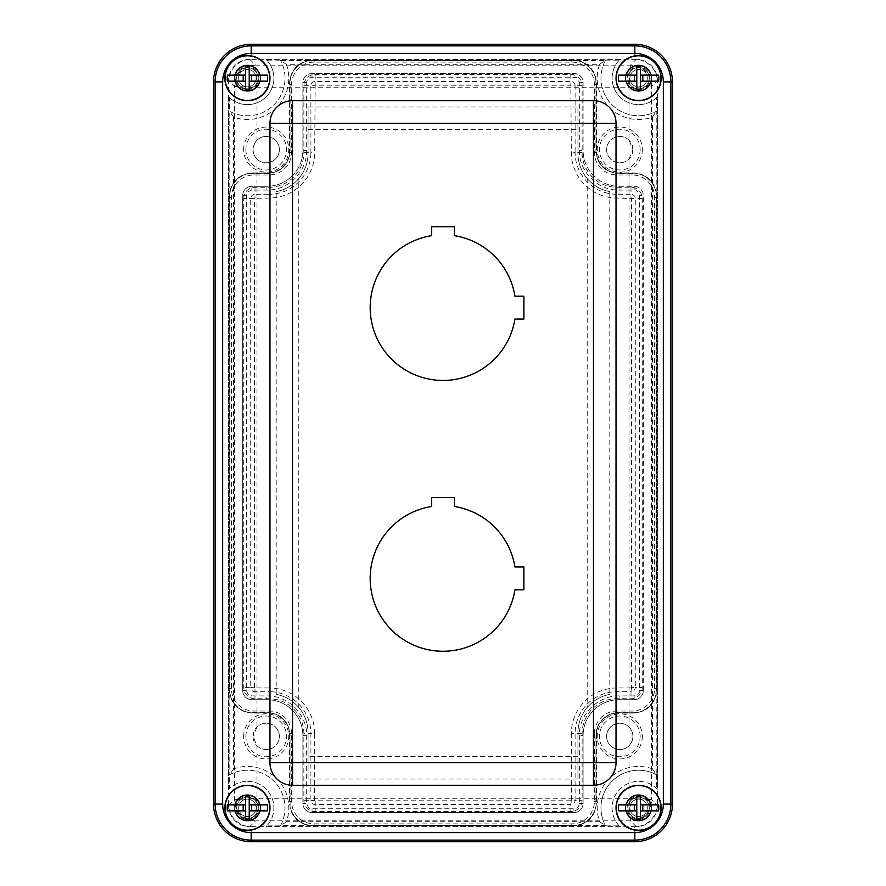 <?xml version="1.0" encoding="UTF-8"?>
<svg xmlns="http://www.w3.org/2000/svg" width="886" height="886" viewBox="0 0 886 886"><rect width="100%" height="100%" fill="white"/><g stroke="black" fill="none" stroke-linecap="round" stroke-linejoin="round"><path stroke-width="0.66" stroke-dasharray="4.43 3.32" d="M245.865 736.388A20.356 20.356 0 0 1 276.399 718.756A20.356 20.356 0 0 1 276.399 754.008A20.356 20.356 0 0 1 245.865 736.388M253.053 736.388A13.168 13.168 0 0 1 272.799 724.981A13.168 13.168 0 0 1 272.799 747.784A13.168 13.168 0 0 1 253.053 736.388L256.984 745.768A13.168 13.168 0 0 0 275.557 745.669A13.168 13.168 0 0 0 275.557 727.096A13.168 13.168 0 0 0 256.984 726.996L253.053 736.388M243.65 736.388A22.571 22.571 0 0 1 277.506 716.84A22.571 22.571 0 0 1 277.506 755.924A22.571 22.571 0 0 1 243.65 736.388M256.984 159.004A13.168 13.168 0 0 0 275.557 158.904A13.168 13.168 0 0 0 275.557 140.331A13.168 13.168 0 0 0 253.053 149.612A13.168 13.168 0 0 0 269.588 162.337A13.168 13.168 0 0 0 277.65 143.1A13.168 13.168 0 0 0 256.984 140.232C251.79 146.489 251.79 152.746 256.984 159.004L256.984 726.996M629.016 140.232A13.168 13.168 0 0 0 610.443 140.331A13.168 13.168 0 0 0 610.443 158.904A13.168 13.168 0 0 0 629.016 159.004L632.947 149.612L629.016 140.232L629.016 87.725L630.411 65.165A21.175 21.164 -135 0 1 651.575 86.33L629.016 87.725L256.984 87.725L234.425 86.33A21.175 21.164 135 0 1 255.589 65.165L256.984 87.725L256.984 140.232M629.016 726.996A13.168 13.168 0 0 0 610.443 727.096A13.168 13.168 0 0 0 610.443 745.669A13.168 13.168 0 0 0 629.016 745.768C634.21 739.511 634.21 733.254 629.016 726.996A13.168 13.168 0 0 0 608.35 729.865A13.168 13.168 0 0 0 616.412 749.113A13.168 13.168 0 0 0 629.016 726.996L629.016 159.004M245.865 149.612A20.356 20.356 0 0 0 276.399 167.244A20.356 20.356 0 0 0 276.399 131.992A20.356 20.356 0 0 0 245.865 149.612M243.65 149.612A22.571 22.571 0 0 1 277.506 130.076A22.571 22.571 0 0 1 277.506 169.16A22.571 22.571 0 0 1 243.65 149.612M228.61 805.485L234.425 799.67L256.984 798.275L255.589 820.835A21.175 21.164 45 0 1 234.425 799.67L234.425 86.33L228.61 80.515A21.175 21.175 -135 0 1 249.774 59.34L251.17 59.34A22.571 22.571 0 0 0 228.61 81.911L228.61 804.089A22.571 22.571 0 0 0 251.17 826.66L249.774 826.66A21.175 21.175 135 0 1 228.61 805.485L228.61 804.089L213.559 804.089A37.611 37.611 0 0 0 251.17 841.7L634.83 841.7A37.611 37.611 0 0 0 672.441 804.089L672.441 81.911A37.611 37.611 0 0 0 634.83 44.3L251.17 44.3A37.611 37.611 0 0 0 213.559 81.911L213.559 804.089M640.135 736.388A20.356 20.356 0 0 0 609.601 718.756A20.356 20.356 0 0 0 609.601 754.008A20.356 20.356 0 0 0 640.135 736.388M642.35 736.388A22.571 22.571 0 0 1 608.494 755.924A22.571 22.571 0 0 1 608.494 716.84A22.571 22.571 0 0 1 642.35 736.388M256.984 745.768L256.984 798.275L629.016 798.275L651.575 799.67A21.175 21.164 -45 0 1 630.411 820.835L629.016 798.275L629.016 745.768M640.135 149.612A20.356 20.356 0 0 1 609.601 167.244A20.356 20.356 0 0 1 609.601 131.992A20.356 20.356 0 0 1 640.135 149.612M632.947 149.612A13.168 13.168 0 0 1 613.201 161.019A13.168 13.168 0 0 1 613.201 138.216A13.168 13.168 0 0 1 632.947 149.612M642.35 149.612A22.571 22.571 0 0 1 608.494 169.16A22.571 22.571 0 0 1 608.494 130.076A22.571 22.571 0 0 1 642.35 149.612M625.427 78.156A13.168 13.168 0 0 0 645.174 89.552A13.168 13.168 0 0 0 645.174 66.749A13.168 13.168 0 0 0 625.427 78.156A13.168 13.168 0 0 1 645.174 66.749A13.168 13.168 0 0 1 645.174 89.552A13.168 13.168 0 0 1 625.427 78.156M234.247 78.156A13.168 13.168 0 0 0 253.994 89.552A13.168 13.168 0 0 0 253.994 66.749A13.168 13.168 0 0 0 234.247 78.156A13.168 13.168 0 0 1 253.994 66.749A13.168 13.168 0 0 1 253.994 89.552A13.168 13.168 0 0 1 234.247 78.156M234.247 807.844A13.168 13.168 0 0 0 253.994 819.251A13.168 13.168 0 0 0 253.994 796.448A13.168 13.168 0 0 0 234.247 807.844A13.168 13.168 0 0 1 253.994 796.448A13.168 13.168 0 0 1 253.994 819.251A13.168 13.168 0 0 1 234.247 807.844M625.427 807.844A13.168 13.168 0 0 0 645.174 819.251A13.168 13.168 0 0 0 645.174 796.448A13.168 13.168 0 0 0 625.427 807.844A13.168 13.168 0 0 1 645.174 796.448A13.168 13.168 0 0 1 645.174 819.251A13.168 13.168 0 0 1 625.427 807.844M243.694 198.586A11.319 11.319 0 0 1 255.002 187.267L269.012 187.267A34.853 34.853 0 0 0 303.876 152.414L303.876 85.743A11.319 11.319 0 0 1 315.183 74.435L570.817 74.435A11.319 11.319 0 0 1 582.124 85.743L582.124 152.414A34.853 34.853 0 0 0 616.988 187.267L630.998 187.267A11.319 11.319 0 0 1 642.306 198.586L642.306 687.414A11.319 11.319 0 0 1 630.998 698.733L616.988 698.733A34.853 34.853 0 0 0 582.124 733.586L582.124 800.257A11.319 11.319 0 0 1 570.817 811.565L315.183 811.565A11.319 11.319 0 0 1 303.876 800.257L303.876 733.586A34.853 34.853 0 0 0 269.012 698.733L255.002 698.733A11.319 11.319 0 0 1 243.694 687.414L243.694 198.586L269.012 198.054A45.64 45.64 0 0 0 314.663 152.414L315.183 85.222L570.817 85.222L571.337 152.414A45.64 45.64 0 0 0 616.988 198.054L631.519 198.586L631.519 687.414L635.284 687.414L635.284 198.586L631.519 198.586M594.417 733.586L594.417 801.287A22.571 22.571 0 0 1 571.847 823.858L314.153 823.858A22.571 22.571 0 0 1 291.583 801.287L291.583 733.586A22.571 22.571 0 0 0 269.012 711.015L253.972 711.015A22.571 22.571 0 0 1 231.401 688.444L231.401 197.556A22.571 22.571 0 0 1 253.972 174.985L269.012 174.985A22.571 22.571 0 0 0 291.583 152.414L291.583 84.713A22.571 22.571 0 0 1 314.153 62.142L571.847 62.142A22.571 22.571 0 0 1 594.417 84.713L594.417 152.414A22.571 22.571 0 0 0 616.988 174.985L632.028 174.985A22.571 22.571 0 0 1 654.599 197.556L654.599 688.444A22.571 22.571 0 0 1 632.028 711.015L616.988 711.015A22.571 22.571 0 0 0 594.417 733.586L596.522 733.586L596.522 801.287A24.675 24.675 0 0 1 571.847 825.962L314.153 825.962A24.675 24.675 0 0 1 289.478 801.287L289.478 733.586A20.467 20.467 0 0 0 269.012 713.119L253.972 713.119A24.675 24.675 0 0 1 229.297 688.444L229.297 197.556A24.675 24.675 0 0 1 253.972 172.881L269.012 172.881A20.467 20.467 0 0 0 289.478 152.414L289.478 84.713A24.675 24.675 0 0 1 314.153 60.038L571.847 60.038A24.675 24.675 0 0 1 596.522 84.713L596.522 152.414A20.467 20.467 0 0 0 616.988 172.881L632.028 172.881A24.675 24.675 0 0 1 656.703 197.556L656.703 688.444A24.675 24.675 0 0 1 632.028 713.119L616.988 713.119A20.467 20.467 0 0 0 596.522 733.586M634.83 44.3L634.83 59.34L636.226 59.34A21.175 21.175 -45 0 1 657.39 80.515L657.39 81.911A22.571 22.571 0 0 0 634.83 59.34L251.17 59.34L251.17 44.3M213.559 81.911L228.61 81.911L228.61 80.515M657.39 805.485A21.175 21.175 45 0 1 636.226 826.66L634.83 826.66A22.571 22.571 0 0 0 657.39 804.089L657.39 805.485L651.575 799.67L651.575 86.33L657.39 80.515M672.441 804.089L657.39 804.089L657.39 81.911L672.441 81.911M251.17 841.7L251.17 826.66L634.83 826.66L634.83 841.7M238.688 78.156A8.727 8.727 0 0 1 251.779 70.592A8.727 8.727 0 0 1 251.779 85.709A8.727 8.727 0 0 1 238.688 78.156A8.727 8.727 0 0 0 247.415 86.883A8.727 8.727 0 0 0 256.143 78.156A8.727 8.727 0 0 0 247.415 69.429A8.727 8.727 0 0 0 238.688 78.156M260.528 78.156A13.124 13.124 0 0 0 240.848 66.793A13.124 13.124 0 0 0 240.848 89.519A13.124 13.124 0 0 0 260.528 78.156A13.124 13.124 0 0 0 240.848 66.793A13.124 13.124 0 0 0 240.848 89.519A13.124 13.124 0 0 0 260.528 78.156M629.857 807.844A8.727 8.727 0 0 0 642.948 815.408A8.727 8.727 0 0 0 642.948 800.291A8.727 8.727 0 0 0 629.857 807.844A8.727 8.727 0 0 1 638.584 799.117A8.727 8.727 0 0 1 647.312 807.844A8.727 8.727 0 0 1 638.584 816.571A8.727 8.727 0 0 1 629.857 807.844M651.708 807.844A13.124 13.124 0 0 1 632.028 819.207A13.124 13.124 0 0 1 632.028 796.481A13.124 13.124 0 0 1 651.708 807.844A13.124 13.124 0 0 1 632.028 819.207A13.124 13.124 0 0 1 632.028 796.481A13.124 13.124 0 0 1 651.708 807.844M238.688 807.844A8.727 8.727 0 0 0 251.779 815.408A8.727 8.727 0 0 0 251.779 800.291A8.727 8.727 0 0 0 238.688 807.844A8.727 8.727 0 0 1 247.415 799.117A8.727 8.727 0 0 1 256.143 807.844A8.727 8.727 0 0 1 247.415 816.571A8.727 8.727 0 0 1 238.688 807.844M260.528 807.844A13.124 13.124 0 0 1 240.848 819.207A13.124 13.124 0 0 1 240.848 796.481A13.124 13.124 0 0 1 260.528 807.844A13.124 13.124 0 0 1 240.848 819.207A13.124 13.124 0 0 1 240.848 796.481A13.124 13.124 0 0 1 260.528 807.844M629.857 78.156A8.727 8.727 0 0 0 642.948 85.709A8.727 8.727 0 0 0 642.948 70.592A8.727 8.727 0 0 0 629.857 78.156A8.727 8.727 0 0 1 638.584 69.429A8.727 8.727 0 0 1 647.312 78.156A8.727 8.727 0 0 1 638.584 86.883A8.727 8.727 0 0 1 629.857 78.156M651.708 78.156A13.124 13.124 0 0 1 632.028 89.519A13.124 13.124 0 0 1 632.028 66.793A13.124 13.124 0 0 1 651.708 78.156A13.124 13.124 0 0 1 632.028 89.519A13.124 13.124 0 0 1 632.028 66.793A13.124 13.124 0 0 1 651.708 78.156M514.921 566.974A72.818 72.818 0 0 0 454.429 506.493L454.429 497.522L431.571 497.522L431.571 506.493A72.818 72.818 0 0 0 439.179 651.121A72.818 72.818 0 0 0 514.921 589.843L523.881 589.843L523.881 566.974L514.921 566.974M523.881 296.157L514.921 296.157A72.818 72.818 0 0 0 454.429 235.676L454.429 226.705L431.571 226.705L431.571 235.676A72.818 72.818 0 0 0 439.179 380.315A72.818 72.818 0 0 0 514.921 319.026L523.881 319.026L523.881 296.157M286.399 64.301A41.376 41.376 0 0 1 233.561 117.14L233.561 768.86A41.376 41.376 0 0 1 286.399 821.699L599.6 821.699A41.376 41.376 0 0 1 652.439 768.86L652.439 117.14A41.376 41.376 0 0 1 599.6 64.301L286.399 64.301L280.652 60.536L605.348 60.547A37.611 37.611 0 0 0 656.205 111.381L656.205 774.619A37.611 37.611 0 0 0 605.348 825.464L280.652 825.453A37.611 37.611 0 0 0 229.795 774.619L229.795 111.381A37.611 37.611 0 0 0 280.652 60.536L280.43 60.137A37.611 37.611 0 0 1 229.408 111.171L229.408 97.56A26.48 26.48 0 0 0 266.132 96.873A26.48 26.48 0 0 0 266.819 60.137L280.43 60.137M233.561 117.14L229.806 111.392M233.561 768.86L229.806 774.608M286.399 821.699L280.43 825.863L266.819 825.863A26.48 26.48 0 0 0 266.132 789.127A26.48 26.48 0 0 0 229.408 788.44L229.795 774.619M599.6 821.699L605.57 825.863L619.181 825.863L619.934 826.638A26.48 26.48 0 0 1 619.868 789.127A26.48 26.48 0 0 1 657.379 789.193L657.379 96.807A26.48 26.48 0 0 1 619.868 96.873A26.48 26.48 0 0 1 619.934 59.362L619.181 60.137A26.48 26.48 0 0 0 619.868 96.873A26.48 26.48 0 0 0 656.592 97.56L656.205 111.381M652.439 768.86L656.194 774.608M652.439 117.14L656.194 111.392M599.6 64.301L605.57 60.137A37.611 37.611 0 0 0 656.592 111.171M229.408 788.44L228.621 789.193A26.48 26.48 0 0 1 266.132 789.127A26.48 26.48 0 0 1 266.066 826.638L619.934 826.638M266.066 826.638L266.819 825.863M656.205 774.619L656.592 774.829A37.611 37.611 0 0 0 605.57 825.863M656.592 97.56L657.379 96.807M657.379 789.193L656.592 788.44A26.48 26.48 0 0 0 619.868 789.127A26.48 26.48 0 0 0 619.181 825.863M656.592 774.829L656.592 788.44M308.051 106.951L308.051 153.234L308.051 106.951L577.949 106.951L577.949 153.234L577.949 106.951M308.051 153.234A39.117 39.117 0 0 1 276.21 191.664C285.237 189.848 292.757 185.462 298.781 178.507A39.117 39.117 0 0 0 308.051 153.234M276.21 694.336A39.117 39.117 0 0 1 308.051 732.766A39.117 39.117 0 0 0 298.781 707.493C292.757 700.538 285.237 696.152 276.21 694.336L276.21 191.664M308.051 732.766L308.051 779.049L308.051 732.766M577.949 779.049L577.949 732.766L577.949 779.049L308.051 779.049M577.949 732.766A39.117 39.117 0 0 1 609.789 694.336C600.763 696.152 593.243 700.538 587.219 707.493A39.117 39.117 0 0 0 577.949 732.766M609.789 191.664A39.117 39.117 0 0 1 577.949 153.234A39.117 39.117 0 0 0 587.219 178.507C593.243 185.462 600.763 189.848 609.789 191.664L609.789 694.336M661.155 78.156A22.571 22.571 0 0 0 627.31 58.609A22.571 22.571 0 0 0 627.31 97.693A22.571 22.571 0 0 0 661.155 78.156M269.975 78.156A22.571 22.571 0 0 0 236.13 58.609A22.571 22.571 0 0 0 236.13 97.693A22.571 22.571 0 0 0 269.975 78.156M269.975 807.844A22.571 22.571 0 0 0 236.13 788.307A22.571 22.571 0 0 0 236.13 827.391A22.571 22.571 0 0 0 269.975 807.844M587.219 178.507L587.219 707.493M577.949 756.478L308.051 756.478M298.781 707.493L298.781 178.507M308.051 129.522L577.949 129.522M661.155 807.844A22.571 22.571 0 0 0 627.31 788.307A22.571 22.571 0 0 0 627.31 827.391A22.571 22.571 0 0 0 661.155 807.844M280.43 825.863A37.611 37.611 0 0 0 229.408 774.829M266.819 60.137L266.066 59.362A26.48 26.48 0 0 1 266.132 96.873A26.48 26.48 0 0 1 228.621 96.807L229.408 97.56M228.621 96.807L228.621 789.193M605.57 60.137L619.181 60.137M619.934 59.362L266.066 59.362M650.025 807.844A11.429 11.429 0 0 0 632.87 797.943A11.429 11.429 0 0 0 632.87 817.756A11.429 11.429 0 0 0 650.025 807.844A11.429 11.429 0 0 1 638.584 819.284A11.429 11.429 0 0 1 627.155 807.844A11.429 11.429 0 0 1 638.584 796.414A11.429 11.429 0 0 1 650.025 807.844M258.845 807.844A11.429 11.429 0 0 0 241.69 797.943A11.429 11.429 0 0 0 241.69 817.756A11.429 11.429 0 0 0 258.845 807.844A11.429 11.429 0 0 1 247.415 819.284A11.429 11.429 0 0 1 235.975 807.844A11.429 11.429 0 0 1 247.415 796.414A11.429 11.429 0 0 1 258.845 807.844M258.845 78.156A11.429 11.429 0 0 0 241.69 68.244A11.429 11.429 0 0 0 241.69 88.057A11.429 11.429 0 0 0 258.845 78.156A11.429 11.429 0 0 1 247.415 89.586A11.429 11.429 0 0 1 235.975 78.156A11.429 11.429 0 0 1 247.415 66.716A11.429 11.429 0 0 1 258.845 78.156M650.025 78.156A11.429 11.429 0 0 0 632.87 68.244A11.429 11.429 0 0 0 632.87 88.057A11.429 11.429 0 0 0 650.025 78.156A11.429 11.429 0 0 1 638.584 89.586A11.429 11.429 0 0 1 627.155 78.156A11.429 11.429 0 0 1 638.584 66.716A11.429 11.429 0 0 1 650.025 78.156M634.132 712.521A21.973 21.973 0 0 0 656.105 690.559L656.105 195.441A21.973 21.973 0 0 0 634.132 173.479L619.092 173.479A23.169 23.169 0 0 1 595.924 150.31L595.924 82.608A21.973 21.973 0 0 0 573.951 60.636L312.049 60.636A21.973 21.973 0 0 0 290.076 82.608L290.076 150.31A23.169 23.169 0 0 1 266.907 173.479L251.868 173.479A21.973 21.973 0 0 0 229.895 195.441L229.895 690.559A21.973 21.973 0 0 0 251.868 712.521L266.907 712.521A23.169 23.169 0 0 1 290.076 735.69L290.076 803.392A21.973 21.973 0 0 0 312.049 825.364L573.951 825.364A21.973 21.973 0 0 0 595.924 803.392L595.924 735.69A23.169 23.169 0 0 1 619.092 712.521L634.132 712.787A22.228 22.228 0 0 0 656.371 690.559L656.371 195.441A22.228 22.228 0 0 0 634.132 173.213L619.092 173.213A22.903 22.903 0 0 1 596.189 150.31L596.189 82.608A22.228 22.228 0 0 0 573.951 60.37L312.049 60.37A22.228 22.228 0 0 0 289.811 82.608L289.811 150.31A22.903 22.903 0 0 1 266.907 173.213L251.868 173.213A22.228 22.228 0 0 0 229.629 195.441L229.629 690.559A22.228 22.228 0 0 0 251.868 712.787L266.907 712.787A22.903 22.903 0 0 1 289.811 735.69L289.811 803.392A22.228 22.228 0 0 0 312.049 825.63L573.951 825.63A22.228 22.228 0 0 0 596.189 803.392L596.189 735.69A22.903 22.903 0 0 1 619.092 712.787L634.132 712.787M618.594 804.842L635.34 804.842L636.779 803.392L636.779 796.414L640.39 796.414L640.39 803.392L641.841 804.842L658.575 804.842M658.575 810.856L641.841 810.856L640.39 812.307L640.39 819.284L636.779 819.284L636.779 812.307L635.34 810.856L618.594 810.856M616.257 807.844A22.327 22.327 0 0 1 649.748 788.507A22.327 22.327 0 0 1 649.748 827.181A22.327 22.327 0 0 1 616.257 807.844M627.941 807.844A10.654 10.654 0 0 1 643.912 798.618A10.654 10.654 0 0 1 643.912 817.069A10.654 10.654 0 0 1 627.941 807.844A10.654 10.654 0 0 1 643.912 798.618A10.654 10.654 0 0 1 643.912 817.069A10.654 10.654 0 0 1 627.941 807.844M267.406 810.856L250.66 810.856L249.221 812.307L249.221 819.284L245.61 819.284L245.61 812.307L244.159 810.856L227.425 810.856M227.425 804.842L244.159 804.842L245.61 803.392L245.61 796.414L249.221 796.414L249.221 803.392L250.66 804.842L267.406 804.842M269.743 807.844A22.327 22.327 0 0 1 236.252 827.181A22.327 22.327 0 0 1 236.252 788.507A22.327 22.327 0 0 1 269.743 807.844M258.059 807.844A10.654 10.654 0 0 1 242.088 817.069A10.654 10.654 0 0 1 242.088 798.618A10.654 10.654 0 0 1 258.059 807.844A10.654 10.654 0 0 1 242.088 817.069A10.654 10.654 0 0 1 242.088 798.618A10.654 10.654 0 0 1 258.059 807.844M618.594 75.144L635.34 75.144L636.779 73.693L636.779 66.716L640.39 66.716L640.39 73.693L641.841 75.144L658.575 75.144M658.575 81.158L641.841 81.158L640.39 82.608L640.39 89.586L636.779 89.586L636.779 82.608L635.34 81.158L618.594 81.158M616.257 78.156A22.327 22.327 0 0 1 649.748 58.819A22.327 22.327 0 0 1 649.748 97.493A22.327 22.327 0 0 1 616.257 78.156M627.941 78.156A10.654 10.654 0 0 1 643.912 68.931A10.654 10.654 0 0 1 643.912 87.382A10.654 10.654 0 0 1 627.941 78.156A10.654 10.654 0 0 1 643.912 68.931A10.654 10.654 0 0 1 643.912 87.382A10.654 10.654 0 0 1 627.941 78.156M267.406 81.158L250.66 81.158L249.221 82.608L249.221 89.586L245.61 89.586L245.61 82.608L244.159 81.158L227.425 81.158M227.425 75.144L244.159 75.144L245.61 73.693L245.61 66.716L249.221 66.716L249.221 73.693L250.66 75.144L267.406 75.144M269.743 78.156A22.327 22.327 0 0 1 236.252 97.493A22.327 22.327 0 0 1 236.252 58.819A22.327 22.327 0 0 1 269.743 78.156M258.059 78.156A10.654 10.654 0 0 1 242.088 87.382A10.654 10.654 0 0 1 242.088 68.931A10.654 10.654 0 0 1 258.059 78.156A10.654 10.654 0 0 1 242.088 87.382A10.654 10.654 0 0 1 242.088 68.931A10.654 10.654 0 0 1 258.059 78.156M631.519 687.414L630.998 691.7A4.286 4.286 0 0 0 635.284 687.414L642.306 687.414M642.306 198.586L635.284 198.586A4.286 4.286 0 0 0 630.998 194.3L630.998 198.054M630.998 687.946L616.988 687.946L616.988 691.7L630.998 691.7L630.998 698.733M630.998 187.267L630.998 194.3L616.988 194.3L616.988 198.054M616.988 687.946A45.64 45.64 0 0 0 571.337 733.586L575.103 733.586A41.886 41.886 0 0 1 616.988 691.7L616.988 698.733M616.988 187.267L616.988 194.3A41.886 41.886 0 0 1 575.103 152.414L571.337 152.414M571.337 733.586L571.337 800.257L575.103 800.257L575.103 733.586L582.124 733.586M582.124 152.414L575.103 152.414L575.103 85.743L571.337 85.743M571.337 800.257L570.817 804.543A4.286 4.286 0 0 0 575.103 800.257L582.124 800.257M582.124 85.743L575.103 85.743A4.286 4.286 0 0 0 570.817 81.457L570.817 85.222M570.817 800.778L315.183 800.778L315.183 804.543L570.817 804.543L570.817 811.565M570.817 74.435L570.817 81.457L315.183 81.457L315.183 85.222M315.183 800.778L310.897 800.257A4.286 4.286 0 0 0 315.183 804.543L315.183 811.565M315.183 74.435L315.183 81.457A4.286 4.286 0 0 0 310.897 85.743L314.663 85.743M314.663 800.257L314.663 733.586L310.897 733.586L310.897 800.257L303.876 800.257M303.876 85.743L310.897 85.743L310.897 152.414L314.663 152.414M314.663 733.586A45.64 45.64 0 0 0 269.012 687.946L269.012 691.7A41.886 41.886 0 0 1 310.897 733.586L303.876 733.586M303.876 152.414L310.897 152.414A41.886 41.886 0 0 1 269.012 194.3L269.012 198.054M269.012 687.946L255.002 687.946L255.002 691.7L269.012 691.7L269.012 698.733M269.012 187.267L269.012 194.3L255.002 194.3L255.002 198.054M255.002 687.946L250.716 687.414A4.286 4.286 0 0 0 255.002 691.7L255.002 698.733M255.002 187.267L255.002 194.3A4.286 4.286 0 0 0 250.716 198.586L250.716 687.414L243.694 687.414M254.481 687.414L254.481 198.586M596.522 801.287L594.417 801.287M571.847 825.962L571.847 823.858M314.153 825.962L314.153 823.858M289.478 801.287L291.583 801.287M289.478 733.586L291.583 733.586M269.012 713.119L269.012 711.015M253.972 713.119L253.972 711.015M229.297 688.444L231.401 688.444M229.297 197.556L231.401 197.556M253.972 172.881L253.972 174.985M269.012 172.881L269.012 174.985M289.478 152.414L291.583 152.414M289.478 84.713L291.583 84.713M314.153 60.038L314.153 62.142M571.847 60.038L571.847 62.142M596.522 84.713L594.417 84.713M596.522 152.414L594.417 152.414M616.988 172.881L616.988 174.985M632.028 172.881L632.028 174.985M656.703 197.556L654.599 197.556M656.703 688.444L654.599 688.444M632.028 713.119L632.028 711.015M616.988 713.119L616.988 711.015M636.226 826.66L630.411 820.835L255.589 820.835L249.774 826.66M249.774 59.34L255.589 65.165L630.411 65.165L636.226 59.34M643.28 690.559L639.515 690.559L643.28 690.559L643.28 195.441A9.137 9.137 0 0 0 634.132 186.304L619.092 186.304A35.994 35.994 0 0 1 583.099 150.31L583.099 82.608A9.137 9.137 0 0 0 573.951 73.46L312.049 73.46A9.137 9.137 0 0 0 302.901 82.608L302.901 150.31A35.994 35.994 0 0 1 266.907 186.304L251.868 186.304A9.137 9.137 0 0 0 242.72 195.441L242.72 690.559A9.137 9.137 0 0 0 251.868 699.696L266.907 699.696A35.994 35.994 0 0 1 302.901 735.69L302.901 803.392A9.137 9.137 0 0 0 312.049 812.54L573.951 812.54A9.137 9.137 0 0 0 583.099 803.392L583.099 735.69A35.994 35.994 0 0 1 619.092 699.696L634.132 699.696A9.137 9.137 0 0 0 643.28 690.559L643.28 195.441L639.515 195.441L643.28 195.441A9.137 9.137 0 0 0 634.132 186.304L634.132 190.069L634.132 186.304L619.092 186.304L619.092 190.069L619.092 186.304A35.994 35.994 0 0 1 583.099 150.31L579.333 150.31L583.099 150.31L583.099 82.608L579.333 82.608L583.099 82.608A9.137 9.137 0 0 0 573.951 73.46L573.951 77.226L573.951 73.46L312.049 73.46L312.049 77.226L312.049 73.46A9.137 9.137 0 0 0 302.901 82.608L306.667 82.608L302.901 82.608L302.901 150.31L306.667 150.31L302.901 150.31A35.994 35.994 0 0 1 266.907 186.304L266.907 190.069L266.907 186.304L251.868 186.304L251.868 190.069L251.868 186.304A9.137 9.137 0 0 0 242.72 195.441L246.485 195.441L242.72 195.441L242.72 690.559L246.485 690.559L242.72 690.559A9.137 9.137 0 0 0 251.868 699.696L251.868 695.931L251.868 699.696L266.907 699.696L266.907 695.931L266.907 699.696A35.994 35.994 0 0 1 302.901 735.69L306.667 735.69L302.901 735.69L302.901 803.392L306.667 803.392L302.901 803.392A9.137 9.137 0 0 0 312.049 812.54L312.049 808.774L312.049 812.54L573.951 812.54L573.951 808.774L573.951 812.54A9.137 9.137 0 0 0 583.099 803.392L579.333 803.392L583.099 803.392L583.099 735.69L579.333 735.69L583.099 735.69A35.994 35.994 0 0 1 619.092 699.696L619.092 695.931L619.092 699.696L634.132 699.696L634.132 695.931L634.132 699.696A9.137 9.137 0 0 0 643.28 690.559M639.515 690.559C638.474 692.188 641.453 693.428 634.132 695.931L619.092 695.931C597.851 695.388 578.791 714.448 579.333 735.69L579.333 803.392C579.012 806.659 577.218 808.453 573.951 808.774L312.049 808.774C310.454 807.633 309.469 811.022 306.667 803.392L306.667 735.69C307.209 714.448 288.16 695.388 266.907 695.931L251.868 695.931C250.229 694.901 248.999 697.869 246.485 690.559L246.485 195.441C247.526 193.812 244.547 192.572 251.868 190.069L266.907 190.069C288.149 190.612 307.209 171.552 306.667 150.31L306.667 82.608C306.988 79.341 308.782 77.547 312.049 77.226L573.951 77.226C575.59 78.322 576.708 75.155 579.333 82.608L579.333 150.31C578.791 171.552 597.84 190.612 619.092 190.069L634.132 190.069C636.004 189.294 637.798 191.077 639.515 195.441L639.515 690.559"/><path stroke-width="1.33" d="M634.83 44.3L251.17 44.3A37.611 37.611 0 0 0 213.559 81.911L213.559 804.089A37.611 37.611 0 0 0 251.17 841.7L634.83 841.7A37.611 37.611 0 0 0 672.441 804.089L672.441 81.911A37.611 37.611 0 0 0 634.83 44.3L251.17 44.3A37.611 37.611 0 0 0 213.559 81.911L213.559 804.089A37.611 37.611 0 0 0 251.17 841.7L634.83 841.7A37.611 37.611 0 0 0 672.441 804.089L672.441 81.911A37.611 37.611 0 0 0 634.83 44.3L634.83 53.404A28.507 28.507 0 0 1 663.337 81.911L663.337 804.089A28.507 28.507 0 0 1 634.83 832.596L251.17 832.596A28.507 28.507 0 0 1 222.663 804.089L222.663 81.911A28.507 28.507 0 0 1 251.17 53.404L634.83 53.404M454.429 506.493A72.818 72.818 0 0 1 514.921 566.974L523.881 566.974L523.881 589.843L514.921 589.843A72.818 72.818 0 0 1 370.282 582.235A72.818 72.818 0 0 1 431.571 506.493L431.571 497.522L454.429 497.522L454.429 506.493M514.921 296.157L523.881 296.157L523.881 319.026L514.921 319.026A72.818 72.818 0 0 1 370.282 311.418A72.818 72.818 0 0 1 431.571 235.676L431.571 226.705L454.429 226.705L454.429 235.676A72.818 72.818 0 0 1 514.921 296.157M661.155 78.156A22.571 22.571 0 0 1 627.31 97.693A22.571 22.571 0 0 1 627.31 58.609A22.571 22.571 0 0 1 661.155 78.156M269.975 78.156A22.571 22.571 0 0 1 236.13 97.693A22.571 22.571 0 0 1 236.13 58.609A22.571 22.571 0 0 1 269.975 78.156M269.975 762.713L269.975 123.287A22.571 22.571 0 0 1 292.546 100.716L593.454 100.716A22.571 22.571 0 0 1 616.025 123.287L616.025 762.713A22.571 22.571 0 0 1 593.454 785.284L292.546 785.284A22.571 22.571 0 0 1 269.975 762.713L292.546 762.713L292.546 123.287L593.454 123.287L593.454 762.713L292.546 762.713L292.546 785.284M269.975 807.844A22.571 22.571 0 0 1 236.13 827.391A22.571 22.571 0 0 1 236.13 788.307A22.571 22.571 0 0 1 269.975 807.844M661.155 807.844A22.571 22.571 0 0 1 627.31 827.391A22.571 22.571 0 0 1 627.31 788.307A22.571 22.571 0 0 1 661.155 807.844M634.376 804.842L634.376 810.856M636.779 803.392L636.779 819.284L640.39 819.284L640.39 812.307A1.44 1.44 0 0 1 641.841 810.856L650.922 810.856A12.703 12.703 0 0 1 626.247 810.856L618.594 810.856A20.212 20.212 0 0 1 618.594 804.842L635.34 804.842A1.44 1.44 0 0 0 636.779 803.392L636.779 796.414L640.39 796.414L640.39 803.392A1.44 1.44 0 0 0 641.841 804.842L658.575 804.842A20.212 20.212 0 0 1 658.575 810.856L650.922 810.856M626.247 810.856L635.34 810.856A1.44 1.44 0 0 1 636.779 812.307M640.39 812.307L640.39 803.392M642.804 810.856L642.804 804.842M616.9 813.138A22.327 22.327 0 0 0 652.683 825.165A22.327 22.327 0 0 0 648.175 787.687A22.327 22.327 0 0 0 616.9 813.138M251.624 810.856L251.624 804.842M249.221 812.307L249.221 796.414L245.61 796.414L245.61 803.392A1.44 1.44 0 0 1 244.159 804.842L235.078 804.842A12.703 12.703 0 0 1 259.753 804.842L267.406 804.842A20.212 20.212 0 0 1 267.406 810.856L250.66 810.856A1.44 1.44 0 0 0 249.221 812.307L249.221 819.284L245.61 819.284L245.61 812.307A1.44 1.44 0 0 0 244.159 810.856L227.425 810.856A20.212 20.212 0 0 1 227.425 804.842L235.078 804.842M259.753 804.842L250.66 804.842A1.44 1.44 0 0 1 249.221 803.392M245.61 803.392L245.61 812.307M243.196 804.842L243.196 810.856M269.1 802.561A22.327 22.327 0 0 0 233.317 790.533A22.327 22.327 0 0 0 237.825 828.011A22.327 22.327 0 0 0 269.1 802.561M634.376 75.144L634.376 81.158M636.779 73.693L636.779 89.586L640.39 89.586L640.39 82.608A1.44 1.44 0 0 1 641.841 81.158L650.922 81.158A12.703 12.703 0 0 1 626.247 81.158L618.594 81.158A20.212 20.212 0 0 1 618.594 75.144L635.34 75.144A1.44 1.44 0 0 0 636.779 73.693L636.779 66.716L640.39 66.716L640.39 73.693A1.44 1.44 0 0 0 641.841 75.144L658.575 75.144A20.212 20.212 0 0 1 658.575 81.158L650.922 81.158M626.247 81.158L635.34 81.158A1.44 1.44 0 0 1 636.779 82.608M640.39 82.608L640.39 73.693M642.804 81.158L642.804 75.144M616.9 83.439A22.327 22.327 0 0 0 652.683 95.466A22.327 22.327 0 0 0 648.175 57.989A22.327 22.327 0 0 0 616.9 83.439M251.624 81.158L251.624 75.144M249.221 82.608L249.221 66.716L245.61 66.716L245.61 73.693A1.44 1.44 0 0 1 244.159 75.144L235.078 75.144A12.703 12.703 0 0 1 259.753 75.144L267.406 75.144A20.212 20.212 0 0 1 267.406 81.158L250.66 81.158A1.44 1.44 0 0 0 249.221 82.608L249.221 89.586L245.61 89.586L245.61 82.608A1.44 1.44 0 0 0 244.159 81.158L227.425 81.158A20.212 20.212 0 0 1 227.425 75.144L235.078 75.144M259.753 75.144L250.66 75.144A1.44 1.44 0 0 1 249.221 73.693M245.61 73.693L245.61 82.608M243.196 75.144L243.196 81.158M269.1 72.862A22.327 22.327 0 0 0 233.317 60.835A22.327 22.327 0 0 0 237.825 98.313A22.327 22.327 0 0 0 269.1 72.862M269.975 123.287L292.546 123.287L292.546 100.716M616.025 123.287L593.454 123.287L593.454 100.716M616.025 762.713L593.454 762.713L593.454 785.284M251.17 832.596L251.17 840.116L634.83 840.116L634.83 832.596M634.83 841.7L634.83 840.116A36.027 36.027 0 0 0 670.857 804.089L663.337 804.089M222.663 804.089L215.143 804.089A36.027 36.027 0 0 0 251.17 840.116L251.17 841.7M672.441 804.089L670.857 804.089L670.857 81.911L663.337 81.911M222.663 81.911L215.143 81.911L215.143 804.089L213.559 804.089M672.441 81.911L670.857 81.911A36.027 36.027 0 0 0 634.83 45.884L251.17 45.884A36.027 36.027 0 0 0 215.143 81.911L213.559 81.911M251.17 53.404L251.17 44.3M626.247 804.842A12.703 12.703 0 0 1 650.922 804.842M259.753 810.856A12.703 12.703 0 0 1 235.078 810.856M626.247 75.144A12.703 12.703 0 0 1 650.922 75.144M259.753 81.158A12.703 12.703 0 0 1 235.078 81.158"/></g></svg>
